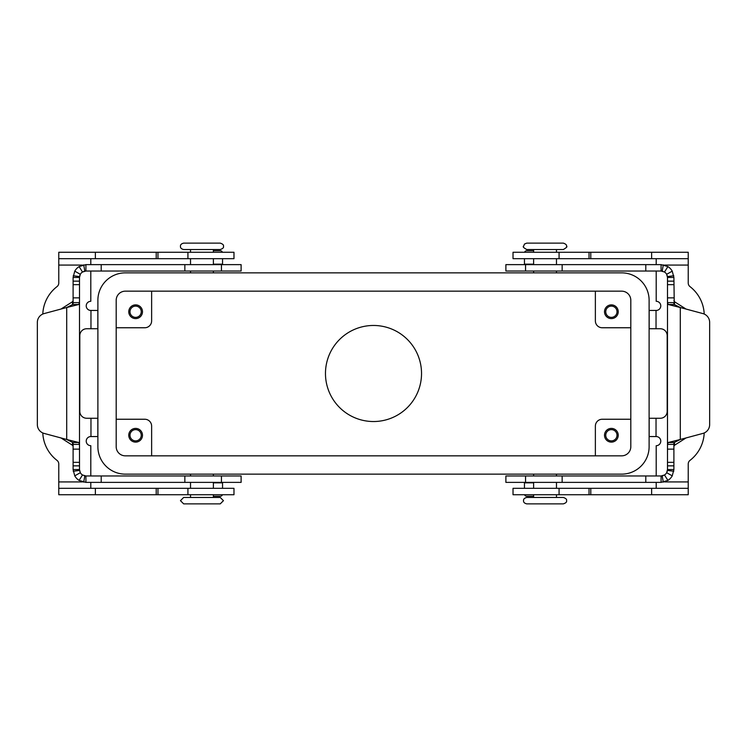 <?xml version="1.0" encoding="UTF-8"?>
<svg xmlns="http://www.w3.org/2000/svg" width="747" height="747" viewBox="0 0 747 747"><rect width="100%" height="100%" fill="white"/><g stroke="black" fill="none" stroke-linecap="round" stroke-linejoin="round"><path stroke-width="1.12" d="M230.963 271.03L241.113 271.03L241.113 264.625L85.914 264.625L85.914 271.03L230.963 271.03M221.448 475.97L241.113 475.97L241.113 482.375L85.914 482.375L79.089 480.405A12.811 12.811 0 0 1 74.756 475.848L73.103 469.564L79.509 469.564L80.331 472.702A6.406 6.406 0 0 0 82.506 474.98L85.914 475.97L221.448 475.97L221.448 482.375M60.937 437.929L72.506 445.268L73.103 446.342M222.541 488.323L222.541 482.375M72.73 442.504L66.707 439.479L78.762 442.504L79.509 444.39L73.103 444.39L72.73 442.504L78.762 442.504M73.103 469.564L73.103 442.504M78.762 304.496L66.707 307.521L66.707 439.479L44.129 433.428A9.151 9.151 0 0 1 37.35 424.585L37.35 322.415A9.151 9.151 0 0 1 44.129 313.572L66.707 307.521L72.73 304.496L78.762 304.496L79.509 302.61L79.509 277.436L73.103 277.436L73.103 302.61L79.509 302.61L79.509 469.564M85.914 475.97L85.914 482.375M83.701 482.179L84.813 475.876A6.406 6.406 0 0 1 84.159 475.727M79.752 471.31A6.406 6.406 0 0 1 79.565 470.414L73.215 471.254M213.39 496.269L220.253 496.269A2.288 2.288 0 0 0 222.419 494.729A2.288 2.288 0 0 1 220.253 496.269M79.509 302.656L79.509 444.344M73.103 300.658L72.506 301.732L60.937 309.071M72.73 304.496L73.103 302.61L73.103 304.496M222.541 264.625L222.541 258.677M73.103 277.436L74.756 271.152A12.811 12.811 0 0 1 79.089 266.595L85.914 264.625M85.914 271.03L82.506 272.02A6.406 6.406 0 0 0 80.331 274.298L79.509 277.436M73.215 275.746L79.565 276.586A6.406 6.406 0 0 1 79.985 275.017M83.636 271.45A6.406 6.406 0 0 1 84.813 271.124L83.701 264.821M213.39 250.731L220.253 250.731A2.288 2.288 0 0 1 222.419 252.271M526.747 249.535L563.341 249.535C566.525 247.621 567.589 246.557 566.543 246.333C566.908 245.063 565.843 243.998 563.341 243.13L526.747 243.13L524.497 244.045L523.544 246.333C522.62 246.743 523.684 247.808 526.747 249.535M545.049 503.87L563.341 503.87C565.918 503.002 566.992 501.928 566.543 500.667C566.992 499.416 565.918 498.342 563.341 497.465L526.747 497.465C524.441 498.044 523.376 499.108 523.544 500.667C523.376 502.227 524.441 503.301 526.747 503.87L545.049 503.87M201.951 243.13L183.659 243.13C181.353 243.699 180.288 244.773 180.457 246.333C180.288 247.892 181.353 248.956 183.659 249.535L220.253 249.535C222.83 248.658 223.904 247.584 223.456 246.333C223.904 245.072 222.83 243.998 220.253 243.13L201.951 243.13M220.253 497.465L183.659 497.465L180.457 500.667L183.659 503.87L220.253 503.87L223.456 500.667L220.253 497.465M325.468 373.5A48.032 48.032 0 0 1 373.5 325.468A48.032 48.032 0 0 1 421.532 373.5A48.032 48.032 0 0 1 373.5 421.532A48.032 48.032 0 0 1 325.468 373.5M605.752 311.742A5.631 5.631 0 0 0 611.373 317.372A5.631 5.631 0 0 0 617.003 311.742A5.631 5.631 0 0 0 611.373 306.121A5.631 5.631 0 0 0 605.752 311.742M618.236 311.742A6.863 6.863 0 0 1 611.373 318.605A6.863 6.863 0 0 1 604.51 311.742A6.863 6.863 0 0 1 611.373 304.879A6.863 6.863 0 0 1 618.236 311.742M129.997 435.258A5.631 5.631 0 0 0 135.627 440.879A5.631 5.631 0 0 0 141.248 435.258A5.631 5.631 0 0 0 135.627 429.628A5.631 5.631 0 0 0 129.997 435.258M142.49 435.258A6.863 6.863 0 0 1 135.627 442.121A6.863 6.863 0 0 1 128.764 435.258A6.863 6.863 0 0 1 135.627 428.395A6.863 6.863 0 0 1 142.49 435.258M129.997 311.742A5.631 5.631 0 0 0 135.627 317.372A5.631 5.631 0 0 0 141.248 311.742A5.631 5.631 0 0 0 135.627 306.121A5.631 5.631 0 0 0 129.997 311.742M142.49 311.742A6.863 6.863 0 0 1 135.627 318.605A6.863 6.863 0 0 1 128.764 311.742A6.863 6.863 0 0 1 135.627 304.879A6.863 6.863 0 0 1 142.49 311.742M605.752 435.258A5.631 5.631 0 0 0 611.373 440.879A5.631 5.631 0 0 0 617.003 435.258A5.631 5.631 0 0 0 611.373 429.628A5.631 5.631 0 0 0 605.752 435.258M618.236 435.258A6.863 6.863 0 0 1 611.373 442.121A6.863 6.863 0 0 1 604.51 435.258A6.863 6.863 0 0 1 611.373 428.395A6.863 6.863 0 0 1 618.236 435.258M116.187 419.244L144.778 419.244A6.863 6.863 0 0 1 151.632 426.107L151.632 455.838M116.187 327.756L144.778 327.756A6.863 6.863 0 0 0 151.632 320.893L151.632 291.162M630.813 419.244L602.222 419.244A6.863 6.863 0 0 0 595.368 426.107L595.368 455.838M630.813 327.756L602.222 327.756A6.863 6.863 0 0 1 595.368 320.893L595.368 291.162M116.187 446.697L116.187 300.303A9.151 9.151 0 0 1 125.337 291.162L621.663 291.162A9.151 9.151 0 0 1 630.813 300.303L630.813 446.697A9.151 9.151 0 0 1 621.663 455.838L125.337 455.838A9.151 9.151 0 0 1 116.187 446.697M621.663 474.14L125.337 474.14A27.443 27.443 0 0 1 97.885 446.697L97.885 300.303A27.443 27.443 0 0 1 125.337 272.86L621.663 272.86A27.443 27.443 0 0 1 649.115 300.303L649.115 446.697A27.443 27.443 0 0 1 621.663 474.14M656.202 271.03L656.202 301.302A4.575 4.575 0 0 1 660.778 305.878A4.575 4.575 0 0 1 656.202 310.444L649.171 310.444L649.171 328.745L660.32 328.745A6.863 6.863 0 0 1 667.183 335.608L667.183 411.392A6.863 6.863 0 0 1 660.32 418.255L649.171 418.255L649.171 436.556L656.202 436.556A4.575 4.575 0 0 1 660.778 441.122A4.575 4.575 0 0 1 656.202 445.698L656.202 475.97M704.206 314.048A36.594 36.594 0 0 0 690.004 286.624A4.575 4.575 0 0 1 688.23 283.001L688.23 258.677L513.021 258.677L513.021 252.271L559.073 252.271L559.073 258.677M656.202 258.677L656.202 264.625M688.23 258.677L688.23 252.271L559.073 252.271M704.206 432.952A36.594 36.594 0 0 1 690.004 460.376A4.575 4.575 0 0 0 688.23 463.999L688.23 488.323L513.021 488.323L513.021 494.729L513.021 488.323M656.202 482.375L656.202 488.323M688.23 488.323L688.23 494.729L513.021 494.729M90.798 475.97L90.798 445.698A4.575 4.575 0 0 1 86.222 441.122A4.575 4.575 0 0 1 90.798 436.556L97.829 436.556L97.829 418.255L86.68 418.255A6.863 6.863 0 0 1 79.817 411.392L79.817 335.608A6.863 6.863 0 0 1 86.68 328.745L97.829 328.745L97.829 310.444L90.798 310.444A4.575 4.575 0 0 1 86.222 305.878A4.575 4.575 0 0 1 90.798 301.302L90.798 271.03M90.798 264.625L90.798 258.677M58.77 258.677L233.979 258.677L233.979 252.271L58.77 252.271L58.77 283.001A4.575 4.575 0 0 1 56.996 286.624A36.594 36.594 0 0 0 42.794 314.048M56.996 460.376A36.594 36.594 0 0 1 42.794 432.952A36.594 36.594 0 0 0 56.996 460.376A4.575 4.575 0 0 1 58.77 463.999L58.77 488.323L233.979 488.323L233.979 494.729L187.927 494.729L187.927 488.323M90.798 488.323L90.798 482.375M58.77 488.323L58.77 494.729L187.927 494.729M673.897 304.496L673.897 302.61L667.491 302.61L667.491 277.436L666.669 274.298A6.406 6.406 0 0 0 664.494 272.02L661.086 271.03L505.887 271.03L505.887 264.625L661.086 264.625L667.911 266.595A12.811 12.811 0 0 1 672.244 271.152L673.897 277.436L674.27 304.496L680.293 307.521L668.238 304.496L667.491 302.61L667.491 444.39L668.238 442.504L680.293 439.479L674.27 442.504L673.897 444.39L667.491 444.39L667.491 469.564L673.897 469.564L672.244 475.848A12.811 12.811 0 0 1 667.911 480.405L661.086 482.375L661.086 475.97L505.887 475.97L505.887 482.375L661.086 482.375M673.897 446.342L674.494 445.268L686.063 437.929M524.459 482.375L524.459 488.323M673.897 469.564L673.897 442.504M661.086 475.97L664.494 474.98A6.406 6.406 0 0 0 666.669 472.702L667.491 469.564M673.785 471.254L667.435 470.414A6.406 6.406 0 0 1 667.015 471.983M663.364 475.55A6.406 6.406 0 0 1 662.187 475.876L663.299 482.179M709.65 424.585A9.151 9.151 0 0 1 702.871 433.428L680.293 439.479L680.293 307.521L702.871 313.572A9.151 9.151 0 0 1 709.65 322.415L709.65 424.585M533.61 496.269L526.747 496.269A2.288 2.288 0 0 1 524.581 494.729M686.063 309.071L674.494 301.732L673.897 300.658M667.491 444.344L667.491 302.656M709.65 322.415A9.151 9.151 0 0 0 702.871 313.572M673.897 277.436L667.491 277.436M661.086 271.03L661.086 264.625M663.299 264.821L662.187 271.124A6.406 6.406 0 0 1 662.841 271.273M667.248 275.69A6.406 6.406 0 0 1 667.435 276.586L673.785 275.746M524.459 258.677L524.459 264.625M533.61 250.731L526.747 250.731A2.288 2.288 0 0 0 524.581 252.271A2.288 2.288 0 0 1 526.747 250.731M222.541 482.833L213.39 482.833M73.103 449.134L79.509 449.134M80.331 472.702L74.756 475.848M82.506 474.98L79.089 480.405M101.2 482.375L101.2 475.97M184.845 482.375L184.845 475.97M73.103 462.346L79.509 462.346M73.103 465.857L79.509 465.857M72.506 445.268L72.506 442.28M72.506 304.72L72.506 301.732M213.39 264.167L222.541 264.167M80.331 274.298L74.756 271.152M82.506 272.02L79.089 266.595M73.103 281.143L79.509 281.143M73.103 284.654L79.509 284.654M73.103 297.866L79.509 297.866M221.448 264.625L221.448 271.03M101.2 264.625L101.2 271.03M184.845 264.625L184.845 271.03M656.034 310.444L656.034 328.745M688.23 265.082L664.485 265.082M651.627 252.271L651.627 258.677M590.793 252.271L590.793 258.677M589.038 252.271L589.038 258.677M656.034 418.255L656.034 436.556M664.485 481.918L688.23 481.918M651.627 494.729L651.627 488.323M590.793 494.729L590.793 488.323M589.038 494.729L589.038 488.323M559.073 494.729L559.073 488.323M90.966 328.745L90.966 310.444M82.515 265.082L58.77 265.082M95.373 252.271L95.373 258.677M156.207 252.271L156.207 258.677M157.962 252.271L157.962 258.677M187.927 252.271L187.927 258.677M90.966 436.556L90.966 418.255M58.77 481.918L82.515 481.918M95.373 494.729L95.373 488.323M156.207 494.729L156.207 488.323M157.962 494.729L157.962 488.323M525.552 264.625L525.552 271.03M533.61 482.833L524.459 482.833M674.27 442.504L668.238 442.504M673.897 449.134L667.491 449.134M666.669 472.702L672.244 475.848M664.494 474.98L667.911 480.405M673.897 465.857L667.491 465.857M673.897 462.346L667.491 462.346M525.552 482.375L525.552 475.97M645.8 482.375L645.8 475.97M562.155 482.375L562.155 475.97M674.494 301.732L674.494 304.72M674.494 442.28L674.494 445.268M674.27 304.496L668.238 304.496M666.669 274.298L672.244 271.152M664.494 272.02L667.911 266.595M645.8 264.625L645.8 271.03M524.459 264.167L533.61 264.167M562.155 264.625L562.155 271.03M673.897 281.143L667.491 281.143M673.897 284.654L667.491 284.654M673.897 297.866L667.491 297.866M556.478 272.86L556.478 271.03M556.478 264.625L556.478 258.677M556.478 252.271L556.478 249.535M533.61 474.14L533.61 475.97M533.61 482.375L533.61 488.323M533.61 494.729L533.61 497.465M213.39 272.86L213.39 271.03M213.39 264.625L213.39 258.677M213.39 252.271L213.39 249.535M190.522 474.14L190.522 475.97M190.522 482.375L190.522 488.323M190.522 494.729L190.522 497.465M213.39 494.729L213.39 497.465M213.39 474.14L213.39 475.97M213.39 482.375L213.39 488.323M190.522 249.535L190.522 252.271M190.522 258.677L190.522 264.625M190.522 271.03L190.522 272.86M556.478 497.465L556.478 494.729M556.478 488.323L556.478 482.375M556.478 475.97L556.478 474.14M533.61 252.271L533.61 249.535M533.61 272.86L533.61 271.03M533.61 264.625L533.61 258.677"/></g></svg>
